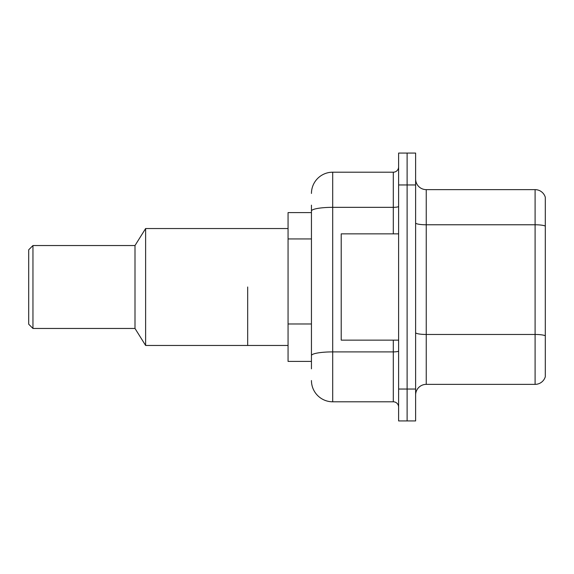 <?xml version="1.0" encoding="UTF-8"?>
<svg xmlns="http://www.w3.org/2000/svg" width="574" height="574" viewBox="0 0 574 574"><rect width="100%" height="100%" fill="white"/><g stroke="black" fill="none" stroke-linecap="round" stroke-linejoin="round"><path stroke-width="0.86" d="M311.445 212.595L288.062 212.595L288.062 361.405L311.445 361.405M311.445 368.845L311.445 205.155M398.614 389.043L398.614 420.936L407.117 420.936L407.117 389.043L407.117 420.936L415.619 420.936L415.619 389.043L407.117 389.043L407.117 184.957L407.117 389.043L398.614 389.043L398.614 184.957L407.117 184.957L407.117 153.064L407.117 184.957L415.619 184.957L415.619 389.043M415.619 184.957L415.619 153.064L398.614 153.064L398.614 184.957M311.445 193.46A21.26 21.26 0 0 1 332.705 172.2L332.705 401.8L393.298 401.8L393.298 340.145M332.705 172.2L393.298 172.2A5.317 5.317 0 0 0 398.614 166.883M398.614 407.117A5.317 5.317 0 0 0 393.298 401.8M332.705 401.8A21.26 21.26 0 0 1 311.445 380.54M415.619 394.998A10.626 10.626 0 0 1 426.245 384.365L535.097 384.365L535.097 189.635L426.245 189.635A10.626 10.626 0 0 1 415.619 179.002A10.626 10.626 0 0 0 426.245 189.635L426.245 384.365M545.3 197.284A10.626 10.626 0 0 0 535.097 189.635A10.626 10.626 0 0 1 545.3 197.284L545.3 376.716A10.626 10.626 0 0 1 535.097 384.365M545.3 226.242L545.3 335.797A10.626 1.844 180 0 0 535.097 334.463L426.245 334.463A10.626 1.844 0 0 1 415.619 332.619M398.614 233.855L341.214 233.855L341.214 340.145L398.614 340.145M247.674 287L247.674 345.462L247.674 287M288.062 228.538L145.624 228.538L145.624 345.462L288.062 345.462M145.624 228.538L134.998 245.543L134.998 328.457L145.624 345.462M134.998 245.543L32.955 245.543L32.955 328.457L134.998 328.457M32.955 245.543L28.7 249.798L28.7 324.202L32.955 328.457M311.445 238.942L288.062 238.942M311.445 323.98L288.062 323.98M398.614 350.972A5.317 0.926 0 0 1 393.298 351.898L332.705 351.898A21.26 3.695 180 0 0 311.445 355.593M311.445 211.024A21.26 3.695 180 0 1 332.705 207.336L393.298 207.336L393.298 172.2M393.298 233.855L393.298 207.336A5.317 0.926 0 0 0 398.614 206.41M545.3 226.099A10.626 1.844 180 0 0 535.097 224.771L426.245 224.771A10.626 1.844 0 0 1 415.619 222.92"/></g></svg>
